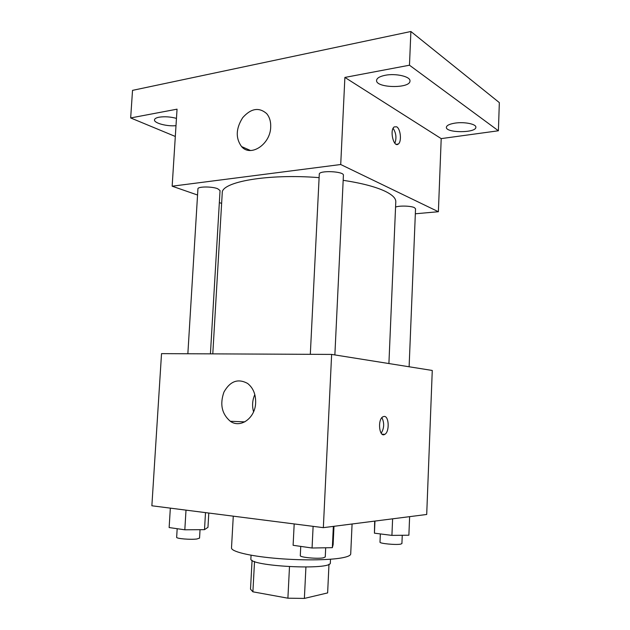 <?xml version="1.0" encoding="UTF-8"?>
<svg xmlns="http://www.w3.org/2000/svg" width="630" height="630" viewBox="0 0 630 630"><rect width="100%" height="100%" fill="white"/><g stroke="black" fill="none" stroke-linecap="round" stroke-linejoin="round"><path stroke-width="0.94" d="M289.493 566.732L287.894 598.193L252.898 591.814L250.512 589.16L252.071 560.298M328.986 564.197L327.632 592.917L304.377 598.421L287.894 598.193M305.92 567.079L304.377 598.421M330.506 559.235L330.341 562.74C332.64 570.615 247.803 566.315 250.882 558.708L251.071 555.211M254.528 561.48L252.898 591.814M233.281 516.167L231.501 547.903C231.123 551.423 248.48 555.841 274.034 558.188C299.534 560.558 328.663 560.353 341.972 557.865C347.713 556.786 350.627 555.479 350.713 553.943L352.075 523.995M331.632 354.414L432.267 370.464L426.707 514.474L323.348 527.656L151.869 505.78L161.524 353.635L331.632 354.414L323.348 527.656M255.646 402.806C255.237 418.123 240.432 428.652 230.32 421.273C221.799 413.973 219.681 404.224 223.965 392.025C230.17 381.095 238.053 378.236 247.629 383.465C253.166 387.883 255.843 394.325 255.646 402.806M384.276 416.406C389.143 416.257 389.6 431.959 384.804 434.338C379.331 438.086 377.283 419.69 382.875 416.784L384.276 416.406M381.898 417.627C384.465 422.966 384.229 428.172 381.197 433.227M253.567 411.815C251.945 405.925 252.362 400.176 254.819 394.577M343.169 180.306C361.557 183.117 375.496 186.756 384.985 191.205C392.34 194.772 395.947 198.3 395.79 201.789L388.907 363.549M212.79 353.871L222.24 193.001C220.909 181.983 267.655 173.486 319.111 177.644M334.869 354.926L343.413 175.274C344.248 171.265 318.827 170.139 319.284 174.195L310.314 354.312M395.569 207.089C399.192 205.522 410.973 205.852 414.383 207.624L415.54 208.774L409.114 366.77M187.858 353.753L197.93 188.85C197.56 186.48 211.719 186.346 217.594 188.677L220.051 190.543L210.42 353.863M415.335 213.783L438.385 211.727L340.72 164.517L172.155 186.196L197.552 195.024M219.342 202.6L221.634 203.395M409.476 65.213L410.886 31.5L499.338 102.611L498.401 130.772L409.476 65.213L344.886 77.427L340.72 164.517M438.385 211.727L441.205 138.616L498.401 130.772M410.886 31.5L132.528 90.366L130.662 117.944L175.313 136.458M172.155 186.196L177.046 109.171L130.662 117.944M270.695 127.134C270.349 144.49 250.472 157.374 241.558 146.57C235.478 138.12 235.864 128.481 242.707 117.653C251.047 108.321 259.04 106.99 266.687 113.636C269.585 117.117 270.924 121.614 270.695 127.134M441.205 138.616L344.886 77.427M396.664 126.803C400.656 128.835 401.869 141.758 398.302 144.026C393.718 148.074 389.371 130.158 394.207 126.906L396.664 126.803M393.112 128.299C396.128 132.962 396.719 137.946 394.884 143.278M175.998 125.669C167.092 126.614 153.909 123.118 154.492 119.873C154.633 118.668 156.177 117.778 159.114 117.196C164.58 116.369 170.36 116.763 176.455 118.369M454.962 123.126C464.286 121.637 476.39 124.063 475.855 127.26C476.217 133.158 445.512 133.111 446.379 127.252C446.686 125.386 449.544 124.015 454.962 123.126M385.221 75.277C395.829 73.112 410.705 76.616 409.973 81.002C410.295 88.799 375.535 88.098 376.582 80.349C376.882 78.081 379.764 76.395 385.221 75.277M333.979 526.294L333.12 544.682L332.349 547.667L312.063 548.013L293.107 545.297L294.186 523.932M333.349 526.381L332.349 547.667M313.118 526.349L312.063 548.013M300.746 546.391L300.289 555.613C299.549 557.33 317.307 559.062 323.3 557.833L325.261 556.967L325.694 547.785M208.798 513.04L207.963 527.326L204.506 529.657L184.818 529.798L169.139 527.554L170.336 508.134M205.506 512.623L204.506 529.657M186.007 510.135L184.818 529.798M177.18 528.704L176.652 537.295C176.038 538.626 190.583 539.855 196.851 538.997L199.553 538.122L200.049 529.688M409.626 516.655L408.878 535.209L391.923 535.39L374.433 533.177L374.661 521.112M392.608 518.821L391.923 535.39M374.96 521.073L374.433 533.177M380.347 533.925L380 542.17C379.339 543.517 395.963 545.115 400.648 544.139L401.916 543.572L402.255 535.279M382.095 434.18L384.804 434.338M244.826 421.872L230.32 421.273M396.246 144.309L398.302 144.026M250.496 150.507L241.558 146.57"/></g></svg>
